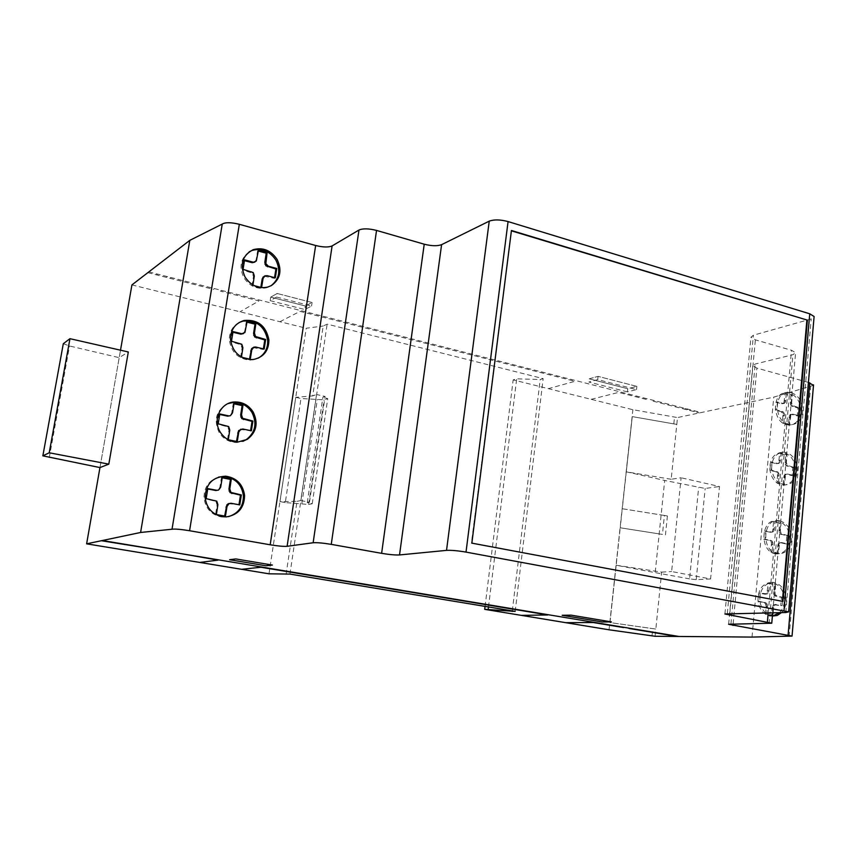 <?xml version="1.0" encoding="UTF-8"?>
<svg xmlns="http://www.w3.org/2000/svg" width="857" height="857" viewBox="0 0 857 857"><rect width="100%" height="100%" fill="white"/><g stroke="black" fill="none" stroke-linecap="round" stroke-linejoin="round"><path stroke-width="0.64" stroke-dasharray="4.29 3.21" d="M779.645 612.605C783.159 608.77 784.701 603.864 784.273 597.897C782.966 589.252 778.895 584.163 772.071 582.621L769.629 582.578C761.744 584.399 757.877 590.462 758.017 600.768C759.291 609.252 763.244 614.34 769.897 616.022L772.66 616.108M772.393 616.087L771.761 616.001C765.108 614.319 761.145 609.22 759.87 600.714C759.72 590.398 763.598 584.324 771.482 582.503L773.925 582.535C780.759 584.088 784.83 589.188 786.148 597.843C786.587 603.821 785.044 608.738 781.52 612.573M775.253 553.793L776.281 553.954C783.748 553.901 788.204 549.294 789.64 540.124C789.736 530.097 785.901 523.734 778.145 521.035L776.656 520.81C760.737 518.721 759.27 551.372 775.253 553.793M779.999 520.852C787.765 523.552 791.6 529.937 791.514 539.974C790.079 549.155 785.623 553.772 778.135 553.826L777.106 553.665C761.112 551.233 762.569 518.539 778.51 520.628L779.999 520.852M795.553 468.093C793.946 458.591 789.351 453.364 781.755 452.41L781.198 452.421C773.475 453.771 769.693 459.459 769.843 469.486C771.407 478.838 775.896 484.076 783.319 485.191C791.589 484.323 795.66 478.624 795.553 468.093M771.686 469.218C771.536 459.17 775.317 453.471 783.041 452.121L783.609 452.11C791.204 453.064 795.81 458.302 797.417 467.826C797.524 478.367 793.443 484.076 785.183 484.944C777.749 483.83 773.25 478.592 771.686 469.218M786.672 424.718L789.458 425.061C795.864 424.376 799.635 420.091 800.749 412.196C800.834 402.436 797.074 396.041 789.479 393.009L786.244 392.645C771.739 392.431 772.082 421.815 786.672 424.718M791.322 392.613C798.928 395.655 802.688 402.062 802.613 411.831C801.488 419.737 797.728 424.033 791.311 424.718L788.515 424.376C773.914 421.462 773.571 392.035 788.086 392.249L791.322 392.613M239.103 322.521C232.408 326.292 229.173 332.237 229.397 340.368C231.444 352.431 238.332 359.029 250.073 360.154L258.161 358.172M249.098 251.872C240.506 258.407 238.792 267.063 243.966 277.829C249.805 286.399 257.357 289.709 266.623 287.748L271.026 285.767M218.696 477.049C208.947 480.274 204.052 487.205 204.02 497.842C205.466 508.34 211.218 514.703 221.256 516.942L228.508 516.632M228.123 403.572C216.339 409.935 213.339 419.587 219.124 432.506C223.323 438.934 229.087 442.255 236.425 442.501L242.874 441.344M671.17 479.267L626.274 471.811L632.252 416.609L676.794 424.408L671.17 479.267L681.111 477.767L671.62 571.533L710.582 578.968L719.484 486.497L681.111 477.767M616.162 565.234L661.658 572.112L655.83 629.059L609.959 622.557L616.162 565.234L655.177 572.626L664.689 480.456L705.161 488.458L719.484 486.497M655.091 636.269L655.83 629.059L609.959 622.557L620.222 527.783L662.45 534.414L664.4 515.464L667.41 515.957L622.278 508.737L632.252 416.609L676.794 424.408L677.501 417.573L773.732 397.134L813.486 385.339M664.4 515.464L622.278 508.737L620.222 527.783L662.45 534.414M286.077 574.426L296.993 501.345L279.95 501.581L295.783 397.348L312.741 395.891L323.185 326.024L327.149 324.139L543.156 378.633L540.189 379.501L516.685 378.826L513.161 379.887L632.884 409.71L677.501 417.573M269.002 573.815L306.217 328.242L323.185 326.024M296.993 501.345L300.753 500.563L316.544 394.488L312.741 395.891M289.934 574.083L327.149 324.139M99.958 467.568L120.505 350.181L99.958 467.568M131.924 284.91L306.217 328.242M63.311 343.7L69.535 345.982L119.187 357.658L128.314 351.97M240.056 429.464L250.576 430.643M234.004 403.808L233.233 403.647L231.669 413.213L229.547 416.009M219.703 414.456L218.953 414.295L217.378 424.129L227.812 426.882L228.937 430.385L227.437 440.037L236.457 441.43M231.829 414.552L230.983 414.884M232.515 412.881L231.669 413.213M232.729 411.821L231.883 412.153M234.09 403.293L233.233 403.647M251.38 430.803L250.512 431.114M242.745 428.993L241.888 429.293M237.239 441.591L236.382 441.88M228.283 439.737L227.437 440.037M229.644 431.157L228.798 431.457M229.772 430.075L228.937 430.385M229.644 428.211L228.808 428.521M228.658 426.572L227.812 426.882M226.966 425.661L226.13 425.972M218.203 423.808L217.378 424.129M219.788 413.963L218.953 414.295M207.715 488.972L206.955 488.822L205.348 498.849L215.921 501.377L217.057 504.891L215.535 514.725L224.641 516.053M228.326 503.67L238.974 504.741M222.22 477.799L221.438 477.649L219.842 487.397L217.689 490.29M219.981 488.897L219.146 489.111M220.678 487.183L219.842 487.397M220.892 486.101L220.056 486.315M222.284 477.413L221.438 477.649M239.778 504.891L238.921 505.084M231.036 503.263L230.19 503.455M225.445 516.193L224.598 516.375M216.36 514.554L215.535 514.725M217.753 505.801L216.928 505.994M217.892 504.698L217.057 504.891M217.764 502.813L216.928 503.016M216.757 501.174L215.921 501.377M215.043 500.295L214.218 500.499M206.162 498.645L205.348 498.849M207.78 488.608L206.955 488.822M276.629 297.068L311.552 306.045L304.824 309.516L270.191 300.668L276.629 297.068L277.186 293.48L270.748 297.122L270.191 300.668M270.748 297.122L305.349 306.003L312.087 302.5L277.186 293.48L270.748 297.122L305.349 306.003L304.824 309.516M305.349 306.003L312.087 302.5L311.552 306.045M264.256 276.233L274.433 278.375L274.54 277.636M258.332 251.047L257.593 250.855L256.082 260.046L254.026 262.649M244.459 260.635L243.72 260.442L242.199 269.891L252.354 273.104L253.447 276.554L252.012 285.831L260.71 288.081L260.828 287.363M256.275 261.074L255.418 261.631M256.95 259.489L256.082 260.046M257.154 258.471L256.286 259.028M258.46 250.276L257.593 250.855M275.322 277.839L274.433 278.375M266.923 275.633L266.045 276.168M261.589 287.566L260.71 288.081M252.933 284.952L254.261 285.67M252.879 285.306L252.012 285.831M254.197 277.057L253.329 277.593M254.315 276.018L253.447 276.554M254.186 274.208L253.318 274.743M253.222 272.558L252.354 273.104M251.583 271.594L250.715 272.13M243.056 269.344L242.199 269.891M244.577 259.875L243.72 260.442M232.933 332.237L232.193 332.066L230.64 341.697L240.935 344.696L242.038 348.156L240.571 357.615L249.387 359.683L249.483 359.083M252.986 347.567L263.292 349.485L263.388 348.863M247.009 322.168L246.248 321.986L244.716 331.348L242.627 334.037M244.898 332.527L244.041 332.977M245.573 330.898L244.716 331.348M245.777 329.859L244.92 330.32M247.116 321.514L246.248 321.986M264.17 349.056L263.292 349.485M255.675 347.021L254.797 347.46M250.255 359.265L249.387 359.683M241.46 357.015L242.07 357.348M241.428 357.198L240.571 357.615M242.767 348.788L241.91 349.217M242.895 347.728L242.038 348.156M242.767 345.896L241.91 346.335M241.781 344.257L240.935 344.696M240.121 343.314L239.274 343.753M231.486 341.247L230.64 341.697M233.04 331.605L232.193 332.066M511.436 230.49L471.393 543.177L782.387 601.314M785.312 402.458L783.202 403.476L777.406 401.933L776.688 409.882L783.619 412.153L784.476 414.992L783.801 422.79L789.736 424.322L790.84 415.195L792.939 414.167L798.66 415.666L799.345 407.782L792.511 405.522L791.664 402.704L792.318 394.959L786.426 393.363L785.312 402.458L781.82 403.765L776.035 402.222L775.317 410.16L781.113 411.681L782.944 413.76L782.43 423.047L788.344 424.579L789.458 415.463L791.557 414.434L797.278 415.934L797.963 408.061L791.129 405.8L790.283 402.983L790.936 395.248L785.044 393.652L783.93 402.736M798.66 415.666L797.278 415.934M792.939 414.167L791.557 414.434M799.345 407.782L797.963 408.061M793.636 406.261L792.254 406.539M792.511 405.522L791.129 405.8M791.814 404.193L790.422 404.472M791.664 402.704L790.283 402.983M791.718 401.826L790.336 402.115M792.318 394.959L790.936 395.248M786.426 393.363L785.044 393.652M785.805 400.251L784.434 400.53M785.708 401.108L784.326 401.387M784.401 403.358L783.03 403.636M783.202 403.476L781.82 403.765M779.977 462.394L777.845 463.487L771.996 462.073L771.279 470.139L778.274 472.261L779.131 475.11L778.456 483.037L784.434 484.441L785.558 475.164L787.679 474.06L793.453 475.442L794.16 467.44L787.251 465.319L786.394 462.48L787.069 454.617L781.113 453.149L779.977 462.394L776.463 463.701L770.625 462.287L769.897 470.343L775.746 471.736L777.599 473.792L777.063 483.219L783.052 484.623L784.176 475.356L786.287 474.253L792.061 475.635L792.768 467.643L785.858 465.522L785.012 462.694L785.676 454.842L779.731 453.374L778.595 462.609M793.453 475.442L792.061 475.635M787.679 474.06L786.287 474.253M794.16 467.44L792.768 467.643M788.386 466.037L786.994 466.24M787.251 465.319L785.858 465.522M786.544 463.991L785.162 464.194M786.394 462.48L785.012 462.694M786.447 461.602L785.066 461.805M787.069 454.617L785.676 454.842M781.113 453.149L779.731 453.374M780.491 460.145L779.099 460.359M780.384 461.012L779.002 461.227M779.067 463.337L777.685 463.541M777.845 463.487L776.463 463.701M771.996 462.073L770.625 462.287M771.279 470.139L769.897 470.343M777.128 471.543L775.746 471.736M778.274 472.261L776.892 472.464M778.981 473.6L777.599 473.792M779.131 475.11L777.749 475.303M779.077 475.999L777.695 476.192M778.456 483.037L777.063 483.219M784.434 484.441L783.052 484.623M785.055 477.413L783.673 477.606M785.162 476.546L783.769 476.738M785.558 475.164L784.176 475.356M786.469 474.221L785.076 474.414M777.406 401.933L776.035 402.222M776.688 409.882L775.317 410.16M782.484 411.414L781.113 411.681M783.619 412.153L782.248 412.421M784.326 413.481L782.944 413.76M784.476 414.992L783.094 415.259M784.423 415.859L783.041 416.127M783.801 422.79L782.43 423.047M789.736 424.322L788.344 424.579M790.347 417.413L788.954 417.67M790.443 416.556L789.061 416.813M790.84 415.195L789.458 415.463M791.739 414.295L790.358 414.563M627.399 391.874L588.834 382.029L597.715 379.608L636.526 389.581L627.399 391.874L627.742 388.714L636.869 386.389L598.079 376.373L589.198 378.826L627.742 388.714L636.869 386.389L636.526 389.581M636.869 386.389L598.079 376.373L589.198 378.826L588.834 382.029M598.079 376.373L597.715 379.608M673.816 423.872L674.523 417.027M782.934 601.421L782.377 601.432M773.882 530.976L771.729 532.143L765.815 530.879L765.076 539.096L772.146 541.046L773.014 543.906L772.328 551.962L778.381 553.215L779.516 543.767L781.659 542.588L787.508 543.82L788.215 535.679L781.23 533.729L780.373 530.879L781.048 522.877L775.028 521.559L773.882 530.976L770.336 532.272L764.433 531.008L763.694 539.203L769.607 540.456L771.482 542.481L770.936 552.069L776.988 553.311L778.124 543.874L780.266 542.695L786.105 543.927L786.822 535.796L779.838 533.847L778.981 530.997L779.656 523.016L773.646 521.699L772.5 531.104M787.508 543.82L786.105 543.927M781.659 542.588L780.266 542.695M788.215 535.679L786.822 535.796M782.377 534.425L780.984 534.543M781.23 533.729L779.838 533.847M780.523 532.401L779.131 532.529M780.373 530.879L778.981 530.997M780.427 529.98L779.034 530.108M781.048 522.877L779.656 523.016M775.028 521.559L773.646 521.699M774.396 528.683L773.014 528.801M774.289 529.562L772.907 529.69M772.96 531.951L771.579 532.079M771.729 532.143L770.336 532.272M773.143 612.712L773.657 607.174L774.996 604.71L782.13 605.567L782.848 597.297L776.956 596.183L775.082 594.18L775.617 584.517L769.543 583.338L768.793 591.469L767.443 593.922L760.223 593.023L759.473 601.368L766.619 603.157L767.497 606.038L766.79 614.223L772.468 615.24M782.13 605.567L780.727 605.599L781.445 597.34L775.564 596.226L773.689 594.222L774.225 584.57L768.151 583.392L766.983 592.958L764.808 594.19L758.841 593.065L758.091 601.4L765.237 603.189L766.104 606.06L765.408 614.233L771.514 615.337L772.253 607.195L773.592 604.731L780.727 605.599M776.228 604.474L774.835 604.506M782.848 597.297L781.445 597.34M776.956 596.183L775.564 596.226M775.799 595.508L774.407 595.551M775.082 594.18L773.689 594.222M774.932 592.637L773.539 592.68M774.985 591.726L773.592 591.769M775.617 584.517L774.225 584.57M769.543 583.338L768.151 583.392M768.9 590.569L767.508 590.612M768.793 591.469L767.401 591.512M768.375 592.905L766.983 592.958M767.443 593.922L766.051 593.965M766.201 594.147L764.808 594.19M760.223 593.023L758.841 593.065M759.473 601.368L758.091 601.4M765.451 602.471L764.069 602.503M766.619 603.157L765.237 603.189M767.347 604.485L765.954 604.517M767.497 606.038L766.104 606.06M767.443 606.949L766.051 606.981M766.79 614.223L765.408 614.233M772.907 615.326L771.514 615.337M773.55 608.074L772.146 608.095M773.657 607.174L772.253 607.195M774.064 605.728L772.671 605.749M774.996 604.71L773.592 604.731M765.815 530.879L764.433 531.008M765.076 539.096L763.694 539.203M770.989 540.338L769.607 540.456M772.146 541.046L770.764 541.153M772.864 542.374L771.482 542.481M773.014 543.906L771.632 544.013M772.96 544.806L771.579 544.913M772.328 551.962L770.936 552.069M778.381 553.215L776.988 553.311M779.013 546.07L777.62 546.177M779.109 545.181L777.717 545.288M779.516 543.767L778.124 543.874M780.438 542.792L779.045 542.899M667.41 515.957L665.471 534.897M652.016 635.83L652.766 628.62M752.028 637.083L773.732 397.134M661.658 572.112L671.62 571.533M515.186 611.384L543.156 378.633M512.293 610.912L540.189 379.501M488.49 606.96L516.685 378.826M485.062 606.402L513.161 379.887M609.048 629.799L632.884 409.71M789.147 636.462L810.593 386.657M808.43 382.415L756.892 368.103L752.789 365.789L755.178 364.032L792.918 354.712L795.607 352.698L791.504 350.288L755.371 339.854L750.957 337.24L753.41 335.205L811.193 318.965L814.043 317.294M49.256 457.649L69.535 345.982M279.993 501.591L295.751 397.337M295.804 397.348L300.978 398.505L324.117 399.865L327.738 398.569L322.885 397.241L325.103 396.437L316.544 394.488M300.753 500.563L309.473 502.223L307.277 502.663L312.237 503.766L308.659 504.473L285.285 502.588L300.978 398.505M285.285 502.588L280.014 501.591M309.473 502.223L325.103 396.437M307.277 502.663L322.885 397.241M312.237 503.766L327.738 398.569M308.659 504.473L324.117 399.865M626.274 471.811L664.689 480.456M710.582 578.968L696.216 579.664L689.596 578.871L698.616 487.697M689.596 578.871L655.177 572.626M696.216 579.664L705.161 488.458M684.1 409.035L685.921 408.639M688.471 409.282L686.639 409.689M693.538 411.435L695.263 411.017M589.198 378.826L627.742 388.714M591.191 399.319L618.625 392.388L647.817 399.812M279.853 321.761L300.004 311.37L574.961 381.29L548.394 388.66M653.088 401.151L699.376 412.924M312.087 302.5L277.186 293.48M221.631 290.416L220.474 291.144L259.007 300.936L239.949 311.819M147.822 272.665L213.404 289.345L214.539 288.605M157.517 274.09L156.413 274.851M148.85 271.883L701.176 412.517M166.322 277.368L167.383 276.597M171.025 277.529L169.965 278.3M733.121 623.842L756.892 368.103M730.957 623.842L755.178 364.032M769.125 623.692L792.918 354.712M768.215 612.798L791.504 350.288M729.8 613.419L755.371 339.854M727.314 613.462L753.41 335.205M785.794 612.509L811.193 318.965M301.803 503.927L317.336 399.469M773.925 582.535L772.071 582.621M778.135 553.826L776.281 553.954M783.609 452.11L781.755 452.41M791.311 424.718L789.458 425.061M253.983 359.372L252.815 359.929M267.802 287.063L266.623 287.748M222.381 516.707L221.256 516.942M237.571 442.116L236.425 442.501M788.086 392.249L786.244 392.645M785.183 484.944L783.319 485.191M778.51 520.628L776.656 520.81M771.761 616.001L769.897 616.022M728.632 624.1L752.789 365.789M772.682 612.723L795.607 352.698M724.936 613.773L750.957 337.24"/><path stroke-width="1.29" d="M258.161 358.172C264.781 354.348 267.962 348.413 267.695 340.379C264.845 326.367 256.597 319.95 242.96 321.118L239.103 322.521M268.884 339.8C268.873 350.417 263.902 356.94 253.983 359.372L251.23 359.597C239.467 358.472 232.568 351.863 230.522 339.768C230.49 329.752 235.022 323.325 244.106 320.486C257.764 319.318 266.024 325.756 268.884 339.8M271.026 285.767C279.318 279.168 280.935 270.608 275.879 260.1C269.698 251.037 261.739 247.834 252.022 250.458L249.098 251.872M277.068 259.35C282.264 270.362 280.378 279.093 271.401 285.552L267.802 287.063C258.525 289.023 250.951 285.702 245.102 277.111C239.521 264.62 242.21 255.482 253.169 249.698C262.906 247.062 270.876 250.276 277.068 259.35M228.508 516.632C238.45 513.439 243.42 506.476 243.431 495.742C241.77 484.591 235.504 478.185 224.63 476.524L218.696 477.049M244.588 495.464C244.288 507.783 238.225 514.918 226.387 516.889L222.381 516.707C212.322 514.457 206.569 508.083 205.112 497.574C205.776 484.012 212.665 476.899 225.755 476.203C236.65 477.874 242.927 484.291 244.588 495.464M242.874 441.344L246.12 439.759C255.343 432.614 257.304 423.508 251.979 412.463C247.427 405.511 241.149 402.179 233.147 402.458L228.123 403.572M253.147 412.024C258.482 423.09 256.522 432.207 247.277 439.362L237.571 442.116C230.222 441.869 224.438 438.538 220.228 432.099C212.322 420.016 220.57 402.544 234.272 401.987C242.295 401.708 248.584 405.05 253.147 412.024M814.043 317.294L814.107 316.512L809.747 313.801L508.072 221.567C500.327 219.531 494.05 219.381 489.24 221.149L441.591 244.663C437.349 246.205 431.564 246.055 424.226 244.202L381.622 553.333L424.226 244.202L376.544 230.426C368.81 228.487 362.95 228.348 358.976 230.03L332.098 245.938C328.477 247.448 322.993 247.309 315.644 245.498L239.328 224.298C231.069 222.284 225.37 222.209 222.242 224.063L189.804 240.356L131.924 284.91L120.505 350.181L131.924 284.91M381.622 553.333L381.622 553.333C389.346 554.618 395.313 555.154 399.533 554.94L446.529 550.376C451.35 550.13 457.842 550.708 466.015 552.101L788.654 611.877L785.794 612.509L724.915 613.987L771.761 623.2L728.621 624.271L792.05 636.087L752.028 637.083L655.091 636.269L609.048 629.799L484.698 609.338L515.186 611.384L289.934 574.083L269.002 573.815L86.621 543.831L140.602 532.476L172.021 529.23C175.032 528.812 180.881 529.315 189.579 530.729L270.18 544.784C277.904 546.048 283.549 546.552 287.106 546.305L313.137 542.76C317.058 542.481 323.1 543.017 331.252 544.366L381.622 553.333M86.621 543.831L99.958 467.568L42.85 455.849L49.224 452.775L108.807 464.14L99.958 467.568L86.621 543.831M140.602 532.476L189.804 240.356M49.224 452.775L69.963 338.686L128.314 351.97L108.807 464.14M172.021 529.23L222.242 224.063M236.457 441.43L238.632 430.589L242.745 428.993L251.38 430.803L252.901 421.055L242.627 418.302L241.513 414.82L242.981 405.243L234.09 403.293L232.515 412.881L230.394 415.677L227.694 416.17L219.703 414.456M250.576 430.643L252.033 421.376L241.76 418.623L240.656 415.142L242.124 405.586L234.004 403.808M230.394 415.677L227.694 416.17M242.981 405.243L242.124 405.586M241.642 413.738L240.774 414.07M241.513 414.82L240.656 415.142M241.642 416.663L240.785 416.995M242.627 418.302L241.76 418.623M244.288 419.212L243.431 419.534M252.901 421.055L252.033 421.376M228.54 415.838L219.788 413.963L218.203 423.808L228.658 426.572L229.772 430.075L228.283 439.737L237.239 441.591L238.803 431.96L240.913 429.153M239.489 430.278L238.632 430.589M238.803 431.96L237.946 432.271M238.589 433.021L237.732 433.331M224.641 516.053L226.88 504.859L228.326 503.67L231.036 503.263L239.778 504.891L241.342 494.95L230.919 492.421L229.794 488.918L231.294 479.159L222.284 477.413L220.678 487.183L218.524 490.075L215.814 490.504L207.715 488.972M238.974 504.741L240.474 495.153L230.072 492.636L228.948 489.133L230.447 479.384L222.22 477.799M218.524 490.075L215.814 490.504M231.294 479.159L230.447 479.384M229.922 487.815L229.076 488.04M229.794 488.918L228.948 489.133M229.922 490.782L229.076 490.997M230.919 492.421L230.072 492.636M232.611 493.3L231.765 493.514M241.342 494.95L240.474 495.153M216.65 490.279L207.78 488.608L206.162 498.645L216.757 501.174L217.892 504.698L216.36 514.554L225.445 516.193L227.03 506.391L229.173 503.477M227.726 504.666L226.88 504.859M227.03 506.391L226.184 506.573M226.816 507.473L225.969 507.655M260.828 287.363L262.21 278.846L264.256 276.233L266.923 275.633L275.322 277.839L276.79 268.466L268.412 266.238L265.82 263.624L267.116 252.622L258.46 250.276L256.275 261.074L252.226 262.703L244.459 260.635M274.54 277.636L275.9 269.012L265.906 265.82L264.813 262.381L266.227 253.19L258.332 251.047M254.893 262.092L252.226 262.703M267.116 252.622L266.227 253.19M265.82 260.796L264.942 261.353M265.691 261.835L264.813 262.381M265.82 263.624L264.952 264.181M266.784 265.263L265.906 265.82M268.412 266.238L267.523 266.784M276.79 268.466L275.9 269.012M254.261 285.67L261.589 287.566L263.088 278.311L265.134 275.697M263.752 276.715L262.885 277.25M263.088 278.311L262.21 278.846M262.885 279.328L262.017 279.864M253.083 262.146L244.577 259.875L243.056 269.344L253.222 272.558L254.315 276.018L252.933 284.952M249.483 359.083L251.594 348.638L253.865 347.139L255.675 347.021L264.17 349.056L265.67 339.501L255.536 336.512L254.433 333.052L255.879 323.667L247.116 321.514L244.898 332.527L240.806 334.144L232.933 332.237M263.388 348.863L264.781 339.94L254.668 336.951L253.565 333.502L255.011 324.139L247.009 322.168M243.484 333.587L240.806 334.144M255.879 323.667L255.011 324.139M254.561 332.002L253.693 332.452M254.433 333.052L253.565 333.502M254.561 334.873L253.693 335.323M255.536 336.512L254.668 336.951M257.186 337.454L256.307 337.894M265.67 339.501L264.781 339.94M242.07 357.348L250.255 359.265L251.787 349.838L253.865 347.139M252.461 348.21L251.594 348.638M251.787 349.838L250.919 350.267M251.572 350.877L250.705 351.306M241.663 333.694L233.04 331.605L231.486 341.247L241.781 344.257L242.895 347.728L241.46 357.015M807.401 320.143L782.934 601.421L471.843 543.134L511.436 230.49L807.401 320.143L511.393 230.833M782.387 601.314L806.855 320.293M781.52 612.573L777.256 615.433L772.393 616.087M772.66 616.108L779.645 612.605M772.468 615.24L773.143 612.712M512.229 611.448L512.293 610.912M488.201 609.252L488.49 606.96M484.698 609.338L485.062 606.402M813.486 385.339L808.43 382.415M69.963 338.686L63.311 343.7L42.85 455.849M661.229 633.816L663.061 633.826M665.707 634.266L663.864 634.255M671.031 635.444L672.756 635.444M602.267 621.968L611.416 621.914L571.051 615.144L562.171 615.272L602.267 621.968M565.791 622.685L593.237 622.514L623.564 627.56M241.47 569.316L260.935 567.248L547.837 614.962L521.335 615.369M629.038 628.47L677.084 636.451M229.59 559.707L265.852 565.77L272.376 565.063L235.782 558.935L229.59 559.707M178.727 553.236L218.01 560.114L199.745 562.449M101.405 540.724L171.293 551.994M111.464 542.042L110.414 542.224M102.347 540.521L678.894 636.462M120.826 543.949L121.812 543.767M125.647 544.399L124.651 544.591M331.252 544.366L376.544 230.426M399.533 554.94L441.591 244.663M189.579 530.729L239.328 224.298M270.18 544.784L315.644 245.498M287.106 546.305L332.098 245.938M313.137 542.76L358.976 230.03M446.529 550.376L489.24 221.149M466.015 552.101L508.072 221.567M788.108 635.037L809.801 382.8M732.971 625.428L733.121 623.842M767.401 622.011L768.215 612.798M729.628 615.283L729.8 613.419M784.005 610.538L809.747 313.801M234.272 401.987L233.147 402.458M225.755 476.203L224.63 476.524M253.169 249.698L252.022 250.458M244.106 320.486L242.96 321.118M792.05 636.087L813.529 384.879M771.761 623.2L772.682 612.723M788.654 611.877L814.107 316.512"/></g></svg>
